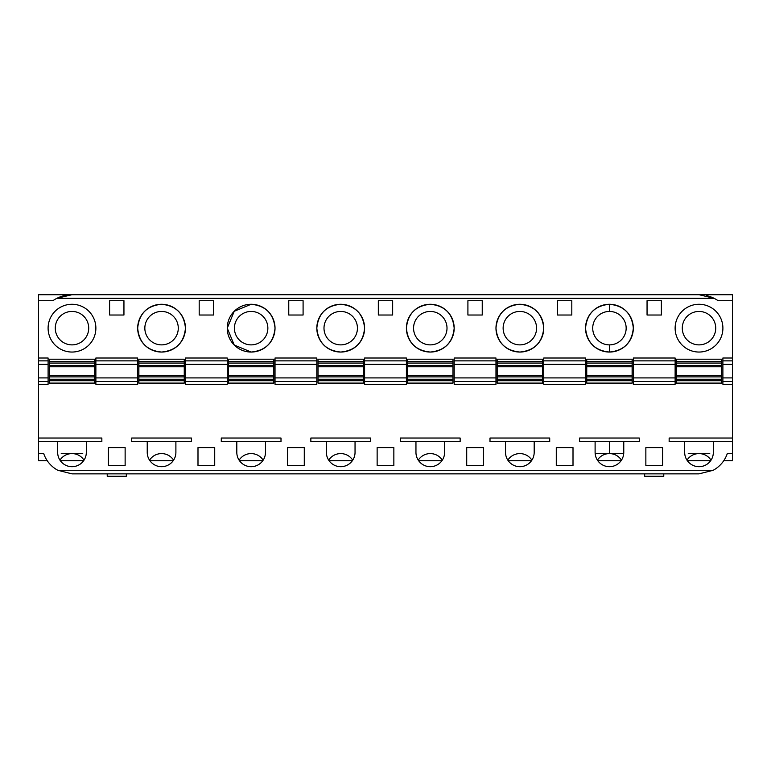 <?xml version="1.0" encoding="UTF-8"?>
<svg xmlns="http://www.w3.org/2000/svg" width="771" height="771" viewBox="0 0 771 771"><rect width="100%" height="100%" fill="white"/><g stroke="black" fill="none" stroke-linecap="round" stroke-linejoin="round"><path stroke-width="1.16" d="M688.262 453.56L709.754 453.56M712.683 297.645A33.442 33.442 0 0 1 718.08 300.69L732.45 300.69L732.45 358.014L722.89 358.014L722.89 384.295L732.45 384.295L732.45 358.014M71.992 294.715L38.55 294.715L38.55 300.69L52.92 300.69A33.442 33.442 0 0 1 56.929 298.3L714.071 298.3L699.046 294.715L71.954 294.715L56.929 298.3A33.442 33.442 0 0 1 71.992 294.715L699.008 294.715A33.442 33.442 0 0 1 703.46 295.014M706.65 295.601A33.442 33.442 0 0 1 708.231 296.016M709.763 296.498A33.442 33.442 0 0 1 711.247 297.037M713.339 441.619L713.339 452.365A14.331 14.331 0 0 1 699.008 466.696A14.331 14.331 0 0 1 684.677 452.365L684.677 441.619M713.194 470.281L699.008 473.866L71.992 473.866L57.806 470.281L713.194 470.281A29.857 29.857 0 0 0 727.294 453.56L732.45 453.56L732.45 384.295M55.271 328.157A16.721 16.721 0 0 1 71.992 311.436A16.721 16.721 0 0 1 88.713 328.157A16.721 16.721 0 0 1 71.992 344.878A16.721 16.721 0 0 1 55.271 328.157M95.874 328.157A23.882 23.882 0 0 0 60.051 307.475A23.882 23.882 0 0 0 60.051 348.849A23.882 23.882 0 0 0 95.874 328.157A23.882 23.882 0 0 0 60.051 307.475A23.882 23.882 0 0 0 60.051 348.849A23.882 23.882 0 0 0 95.874 328.157M57.806 470.281A29.857 29.857 0 0 1 43.706 453.56L38.55 453.56L38.55 460.73L47.253 460.73M86.323 441.619L86.323 452.365A14.331 14.331 0 0 1 71.992 466.696A14.331 14.331 0 0 1 57.661 452.365L57.661 441.619M84.039 460.133C81.128 455.912 77.119 453.714 71.992 453.56C66.865 453.714 62.856 455.912 59.945 460.133M60.35 460.73L83.634 460.73M267.855 328.157A16.721 16.721 0 0 0 251.134 311.436A16.721 16.721 0 0 0 234.413 328.157A16.721 16.721 0 0 0 251.134 344.878A16.721 16.721 0 0 0 267.855 328.157M251.134 352.048C265.648 350.632 273.609 342.661 275.025 328.157C273.609 313.652 265.648 305.692 251.134 304.275L234.249 311.272L227.252 328.157L234.249 345.051L251.134 352.048M161.563 311.436A16.721 16.721 0 0 1 178.284 328.157A16.721 16.721 0 0 1 161.563 344.878A16.721 16.721 0 0 1 144.842 328.157A16.721 16.721 0 0 1 161.563 311.436M161.563 352.048C176.067 350.632 184.038 342.661 185.454 328.157C184.038 313.652 176.067 305.692 161.563 304.275A23.882 23.882 0 0 0 137.681 328.157A23.882 23.882 0 0 0 161.563 352.048A23.882 23.882 0 0 0 185.454 328.157A23.882 23.882 0 0 0 161.563 304.275C147.059 305.692 139.098 313.652 137.681 328.157C139.098 342.661 147.059 350.632 161.563 352.048M61.246 453.56L82.738 453.56M393.856 447.594L393.856 465.501L377.135 465.501L377.135 447.594L393.856 447.594M406.404 381.443L406.404 384.295L364.596 384.295L364.596 358.014L406.404 358.014L406.404 381.443L364.596 381.443M392.661 300.69L392.661 315.021L378.33 315.021L378.33 300.69L392.661 300.69M304.285 447.594L304.285 465.501L287.564 465.501L287.564 447.594L304.285 447.594M316.823 381.443L316.823 384.295L275.025 384.295L275.025 358.014L316.823 358.014L316.823 381.443L275.025 381.443M303.09 300.69L303.09 315.021L288.759 315.021L288.759 300.69L303.09 300.69M265.475 441.619L265.475 452.365A14.331 14.331 0 0 1 251.134 466.696A14.331 14.331 0 0 1 236.803 452.365L236.803 441.619M227.252 328.157A23.882 23.882 0 0 1 251.134 304.275A23.882 23.882 0 0 1 275.025 328.157A23.882 23.882 0 0 1 251.134 352.048A23.882 23.882 0 0 1 227.252 328.157M175.894 441.619L175.894 452.365A14.331 14.331 0 0 1 161.563 466.696A14.331 14.331 0 0 1 147.232 452.365L147.232 441.619M138.876 361.599L138.876 359.209L184.259 359.209L184.259 361.599L138.876 361.599L138.876 366.765L184.259 366.765L184.259 365.425L138.876 365.425M95.874 364.394L137.681 364.394L137.681 358.014L95.874 358.014L95.874 381.443L137.681 381.443L137.681 377.915L95.874 377.915M95.874 381.443L95.874 384.295L137.681 384.295L137.681 381.443M108.422 465.501L125.133 465.501L125.133 447.594L108.422 447.594L108.422 465.501M49.296 359.209L94.679 359.209L94.679 361.599L49.296 361.599L49.296 359.209L94.679 359.209M109.607 300.69L109.607 315.021L123.948 315.021L123.948 300.69L109.607 300.69M213.519 300.69L213.519 315.021L199.188 315.021L199.188 300.69L213.519 300.69M214.714 447.594L214.714 465.501L197.993 465.501L197.993 447.594L214.714 447.594M227.252 381.443L227.252 384.295L185.454 384.295L185.454 358.014L227.252 358.014L227.252 381.443L185.454 381.443M43.706 453.56L38.55 453.56L38.55 360.867L48.101 360.867L48.101 358.014L38.55 358.014L38.55 300.69M38.55 384.295L48.101 384.295L48.101 381.443L38.55 381.443M355.046 441.619L355.046 452.365A14.331 14.331 0 0 1 340.715 466.696A14.331 14.331 0 0 1 326.384 452.365L326.384 441.619M316.823 328.157A23.882 23.882 0 0 1 340.715 304.275A23.882 23.882 0 0 1 364.596 328.157A23.882 23.882 0 0 1 340.715 352.048A23.882 23.882 0 0 1 316.823 328.157M483.436 465.501L466.715 465.501L466.715 447.594L483.436 447.594L483.436 465.501M482.241 315.021L467.91 315.021L467.91 300.69L482.241 300.69L482.241 315.021M495.975 381.443L495.975 384.295L454.177 384.295L454.177 358.014L495.975 358.014L495.975 381.443L454.177 381.443M571.812 315.021L557.481 315.021L557.481 300.69L571.812 300.69L571.812 315.021M585.546 381.443L585.546 384.295L543.748 384.295L543.748 358.014L585.546 358.014L585.546 381.443L543.748 381.443M573.007 465.501L556.286 465.501L556.286 447.594L573.007 447.594L573.007 465.501M623.768 441.619L623.768 452.365A14.331 14.331 0 0 1 609.437 466.696A14.331 14.331 0 0 1 595.106 452.365L595.106 441.619M609.437 304.275A23.882 23.882 0 0 1 633.319 328.157A23.882 23.882 0 0 1 609.437 352.048A23.882 23.882 0 0 1 585.546 328.157A23.882 23.882 0 0 1 609.437 304.275C594.923 305.692 586.962 313.652 585.546 328.157C586.962 342.661 594.923 350.632 609.437 352.048C623.941 350.632 631.902 342.661 633.319 328.157C631.902 313.652 623.941 305.692 609.437 304.275L609.437 311.436A16.721 16.721 0 0 0 592.716 328.157A16.721 16.721 0 0 0 609.437 344.878A16.721 16.721 0 0 0 626.158 328.157A16.721 16.721 0 0 0 609.437 311.436M675.126 381.443L675.126 384.295L633.319 384.295L633.319 377.915L675.126 377.915L675.126 381.443L633.319 381.443M675.126 364.394L633.319 364.394L633.319 358.014L675.126 358.014L675.126 377.915M662.578 465.501L645.857 465.501L645.857 447.594L662.578 447.594L662.578 465.501M675.126 328.157A23.882 23.882 0 0 1 710.949 307.475A23.882 23.882 0 0 1 710.949 348.849A23.882 23.882 0 0 1 675.126 328.157A23.882 23.882 0 0 1 710.949 307.475A23.882 23.882 0 0 1 710.949 348.849A23.882 23.882 0 0 1 675.126 328.157M661.383 300.69L661.383 315.021L647.052 315.021L647.052 300.69L661.383 300.69M534.187 441.619L534.187 452.365A14.331 14.331 0 0 1 519.856 466.696A14.331 14.331 0 0 1 505.525 452.365L505.525 441.619M495.975 328.157A23.882 23.882 0 0 1 519.856 304.275A23.882 23.882 0 0 1 543.748 328.157A23.882 23.882 0 0 1 519.856 352.048A23.882 23.882 0 0 1 495.975 328.157M444.616 441.619L444.616 452.365A14.331 14.331 0 0 1 430.285 466.696A14.331 14.331 0 0 1 415.954 452.365L415.954 441.619M406.404 328.157A23.882 23.882 0 0 1 430.285 304.275A23.882 23.882 0 0 1 454.177 328.157A23.882 23.882 0 0 1 430.285 352.048A23.882 23.882 0 0 1 406.404 328.157M621.484 460.133C618.573 455.912 614.554 453.714 609.437 453.56L609.437 453.56C604.31 453.714 600.291 455.912 597.39 460.133M732.45 441.619L669.151 441.619L669.151 438.034L732.45 438.034M632.124 363.074L586.741 363.074L586.741 359.209L632.124 359.209L632.124 366.765L586.741 366.765L586.741 365.425L632.124 365.425M632.124 380.71L586.741 380.71L586.741 383.1L632.124 383.1L632.124 366.765M633.319 364.394L633.319 377.915M639.294 441.619L639.294 438.034L579.58 438.034L579.58 441.619L639.294 441.619M644.662 473.866L644.662 476.285L663.773 476.276L663.773 473.866M721.704 380.71L676.312 380.71L676.312 383.1L721.704 383.1L721.704 359.209L676.312 359.209L676.312 361.599L721.704 361.599M721.704 363.074L676.312 363.074L676.312 365.425L721.704 365.425M721.704 366.765L676.312 366.765L676.312 365.425M676.312 363.074L676.312 361.599M721.704 375.544L676.312 375.544L676.312 366.765M721.704 376.884L676.312 376.884L676.312 379.236L721.704 379.236M676.312 376.884L676.312 375.544M676.312 380.71L676.312 379.236M682.287 328.157A16.721 16.721 0 0 0 699.008 344.878A16.721 16.721 0 0 0 715.729 328.157A16.721 16.721 0 0 0 699.008 311.436A16.721 16.721 0 0 0 682.287 328.157M699.008 294.715L732.45 294.715L732.45 300.69M686.961 460.133C689.872 455.912 693.881 453.714 699.008 453.56C704.135 453.714 708.144 455.912 711.055 460.133M586.741 380.71L586.741 379.236L632.124 379.236M632.124 376.884L586.741 376.884L586.741 379.236M632.124 375.544L586.741 375.544L586.741 366.765M586.741 376.884L586.741 375.544M586.741 363.074L586.741 365.425M536.577 328.157A16.721 16.721 0 0 0 519.856 311.436A16.721 16.721 0 0 0 503.135 328.157A16.721 16.721 0 0 0 519.856 344.878A16.721 16.721 0 0 0 536.577 328.157M519.856 352.048C534.37 350.632 542.331 342.661 543.748 328.157C542.331 313.652 534.37 305.692 519.856 304.275C505.352 305.692 497.391 313.652 495.975 328.157C497.391 342.661 505.352 350.632 519.856 352.048M542.553 380.71L497.17 380.71L497.17 383.1L542.553 383.1L542.553 375.544L497.17 375.544L497.17 365.425L542.553 365.425L542.553 366.765L497.17 366.765M497.17 380.71L497.17 379.236L542.553 379.236M542.553 376.884L497.17 376.884L497.17 379.236M497.17 376.884L497.17 375.544M542.553 375.544L542.553 366.765M542.553 363.074L497.17 363.074L497.17 359.209L542.553 359.209L542.553 365.425M497.17 363.074L497.17 365.425M489.999 441.619L549.713 441.619L549.713 438.034L489.999 438.034L489.999 441.619M531.903 460.133C529.002 455.912 524.984 453.714 519.856 453.56C514.739 453.714 510.72 455.912 507.81 460.133M357.436 328.157A16.721 16.721 0 0 0 340.715 311.436A16.721 16.721 0 0 0 323.993 328.157A16.721 16.721 0 0 0 340.715 344.878A16.721 16.721 0 0 0 357.436 328.157M340.715 352.048C355.219 350.632 363.18 342.661 364.596 328.157C363.18 313.652 355.219 305.692 340.715 304.275C326.2 305.692 318.24 313.652 316.823 328.157C318.24 342.661 326.2 350.632 340.715 352.048M363.401 380.71L318.018 380.71L318.018 383.1L363.401 383.1L363.401 375.544L318.018 375.544L318.018 365.425L363.401 365.425L363.401 366.765L318.018 366.765M318.018 380.71L318.018 379.236L363.401 379.236M363.401 376.884L318.018 376.884L318.018 379.236M318.018 376.884L318.018 375.544M363.401 375.544L363.401 366.765M363.401 363.074L318.018 363.074L318.018 359.209L363.401 359.209L363.401 365.425M318.018 363.074L318.018 365.425M310.858 441.619L370.572 441.619L370.572 438.034L310.858 438.034L310.858 441.619M352.761 460.133C349.851 455.912 345.832 453.714 340.715 453.56C335.587 453.714 331.569 455.912 328.668 460.133M447.007 328.157A16.721 16.721 0 0 0 430.285 311.436A16.721 16.721 0 0 0 413.564 328.157A16.721 16.721 0 0 0 430.285 344.878A16.721 16.721 0 0 0 447.007 328.157M430.285 352.048C444.79 350.632 452.76 342.661 454.177 328.157C452.76 313.652 444.79 305.692 430.285 304.275C415.781 305.692 407.82 313.652 406.404 328.157C407.82 342.661 415.781 350.632 430.285 352.048M452.982 380.71L407.599 380.71L407.599 383.1L452.982 383.1L452.982 375.544L407.599 375.544L407.599 365.425L452.982 365.425L452.982 366.765L407.599 366.765M407.599 380.71L407.599 379.236L452.982 379.236M452.982 376.884L407.599 376.884L407.599 379.236M407.599 376.884L407.599 375.544M452.982 375.544L452.982 366.765M452.982 363.074L407.599 363.074L407.599 359.209L452.982 359.209L452.982 365.425M407.599 363.074L407.599 365.425M400.428 441.619L460.142 441.619L460.142 438.034L400.428 438.034L400.428 441.619M442.332 460.133C439.422 455.912 435.413 453.714 430.285 453.56C425.158 453.714 421.149 455.912 418.239 460.133M149.921 460.73L173.205 460.73M239.502 460.73L262.776 460.73M329.072 460.73L352.357 460.73M418.643 460.73L441.928 460.73M508.224 460.73L531.498 460.73M597.795 460.73L621.079 460.73M595.154 453.56L623.72 453.56M723.747 460.73L732.45 460.73L732.45 453.56L727.294 453.56M710.65 460.73L687.366 460.73M38.55 360.867L38.55 358.014M126.328 473.866L126.328 476.285L107.227 476.276L107.227 473.866M263.181 460.133C260.28 455.912 256.261 453.714 251.134 453.56C246.016 453.714 241.998 455.912 239.087 460.133M173.61 460.133C170.699 455.912 166.69 453.714 161.563 453.56C156.436 453.714 152.427 455.912 149.516 460.133M221.277 441.619L281.001 441.619L281.001 438.034L221.277 438.034L221.277 441.619M273.83 363.074L228.447 363.074L228.447 359.209L273.83 359.209L273.83 366.765L228.447 366.765L228.447 365.425L273.83 365.425M273.83 380.71L228.447 380.71L228.447 383.1L273.83 383.1L273.83 366.765M228.447 380.71L228.447 379.236L273.83 379.236M273.83 376.884L228.447 376.884L228.447 379.236M228.447 376.884L228.447 366.765M228.447 363.074L228.447 365.425M191.42 441.619L131.706 441.619L131.706 438.034L191.42 438.034L191.42 441.619M138.876 363.074L184.259 363.074L184.259 361.599M184.259 363.074L184.259 365.425M138.876 380.71L184.259 380.71L184.259 383.1L138.876 383.1L138.876 376.884L184.259 376.884L184.259 366.765M184.259 376.884L184.259 379.236L138.876 379.236M184.259 380.71L184.259 379.236M138.876 376.884L138.876 366.765M138.876 359.209L184.259 359.209M137.681 364.394L137.681 377.915M49.296 380.71L94.679 380.71L94.679 383.1L49.296 383.1L49.296 361.599M49.296 363.074L94.679 363.074L94.679 361.599M94.679 363.074L94.679 365.425L49.296 365.425M49.296 376.884L94.679 376.884L94.679 365.425M94.679 376.884L94.679 379.236L49.296 379.236M94.679 380.71L94.679 379.236M48.101 360.867L48.101 381.443M38.55 441.619L101.849 441.619L101.849 438.034L38.55 438.034M273.83 375.544L228.447 375.544M138.876 375.544L184.259 375.544M49.296 375.544L94.679 375.544M49.296 366.765L94.679 366.765M609.437 344.878L609.437 352.048M609.437 441.619L609.437 453.56M633.319 360.867L675.126 360.867M722.89 364.394L732.45 364.394M732.45 360.867L722.89 360.867M732.45 377.915L722.89 377.915M722.89 381.443L732.45 381.443M586.741 361.599L632.124 361.599M543.748 360.867L585.546 360.867M543.748 364.394L585.546 364.394M585.546 377.915L543.748 377.915M454.177 377.915L495.975 377.915M495.975 364.394L454.177 364.394M454.177 360.867L495.975 360.867M497.17 361.599L542.553 361.599M318.018 361.599L363.401 361.599M364.596 360.867L406.404 360.867M364.596 364.394L406.404 364.394M406.404 377.915L364.596 377.915M407.599 361.599L452.982 361.599M275.025 377.915L316.823 377.915M316.823 364.394L275.025 364.394M275.025 360.867L316.823 360.867M137.681 360.867L95.874 360.867M185.454 360.867L227.252 360.867M38.55 377.915L48.101 377.915M48.101 364.394L38.55 364.394M228.447 361.599L273.83 361.599M185.454 364.394L227.252 364.394M227.252 377.915L185.454 377.915M644.662 476.285L663.773 476.285M126.328 476.285L107.227 476.285"/></g></svg>
